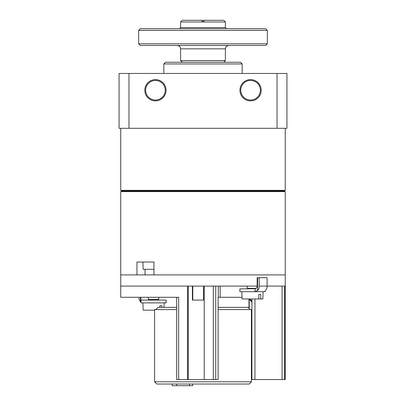 <?xml version="1.0" encoding="UTF-8"?>
<svg xmlns="http://www.w3.org/2000/svg" width="406" height="406" viewBox="0 0 406 406"><rect width="100%" height="100%" fill="white"/><g stroke="black" fill="none" stroke-linecap="round" stroke-linejoin="round"><path stroke-width="0.61" d="M142.907 262.032L143.161 269.31L153.97 269.31M120.744 191.617L285.256 191.617L285.256 274.903L120.744 274.903L120.744 191.617L121.861 190.967L284.139 190.967L285.256 191.617M285.22 379.544L285.22 286.098L285.22 379.544L284.611 379.544L284.611 286.098L259.185 286.098A5.598 3.958 90 0 1 257.622 290.554L255.064 291.594L255.064 288.691C256.419 288.361 257.12 287.494 257.165 286.098L120.744 286.098L120.744 274.903L136.954 274.903L136.954 262.032L153.97 262.032L153.97 274.903L285.256 274.903L285.256 286.098M121.861 190.967L120.744 190.323L120.744 128.296M120.744 190.323L285.256 190.323L285.256 128.296M128.976 128.296L286.935 128.296L286.935 73.461L119.065 73.461L119.065 128.296L128.976 128.296L128.976 73.461M119.065 100.876L119.065 79.617M144.805 90.249A10.632 10.632 0 0 1 160.751 81.038A10.632 10.632 0 0 1 160.751 99.455A10.632 10.632 0 0 1 144.805 90.249M261.195 90.249A10.632 10.632 0 0 0 245.249 81.038A10.632 10.632 0 0 0 245.249 99.455A10.632 10.632 0 0 0 261.195 90.249M277.024 128.296L277.024 73.461M260.358 90.249A9.795 9.795 0 0 0 245.666 81.763A9.795 9.795 0 0 0 245.666 98.729A9.795 9.795 0 0 0 260.358 90.249M145.642 90.249A9.795 9.795 0 0 1 160.334 81.763A9.795 9.795 0 0 1 160.334 98.729A9.795 9.795 0 0 1 145.642 90.249M163.831 73.461L163.831 63.945L242.169 63.945L242.169 73.461M163.831 63.945L165.511 62.27L240.489 62.27L242.169 63.945M180.619 21.98L203 21.98L201.32 20.3L203 21.98L204.68 20.3L203 21.98L225.381 21.98L223.706 20.3L182.294 20.3L180.619 21.98L180.619 27.572L179.498 28.694M267.351 30.374L265.671 28.694L140.329 28.694L138.649 30.374L138.649 43.802L267.351 43.802L267.351 30.374L138.649 30.374M267.351 43.802L265.671 45.482L140.329 45.482L138.649 43.802M180.619 48.837L225.381 48.837L225.381 60.59L180.619 60.59L180.533 48.081C180.345 47.959 180.812 46.35 177.26 45.482M249.756 298.968L251.913 301.13M248.782 298.968L251.913 302.11M251.405 379.544L251.913 379.544L251.913 298.968M284.611 379.544L251.913 379.544M242.022 297.288L218.113 297.288L218.113 379.544L187.506 379.544L187.506 286.098L120.744 286.098L120.744 297.288L178.681 297.288L178.681 379.544L176.711 379.544L176.711 297.288L174.184 297.288M187.506 379.544L178.681 379.544M218.113 297.288L218.123 379.544M213.302 379.544L213.302 286.098L204.228 286.098L204.228 379.544M203.538 286.098L203.538 300.085L192.388 300.085L192.388 286.098M203.538 300.085L192.779 300.085L192.779 286.098M176.711 307.362L157.954 307.362L155.716 309.6M250.284 309.6L248.046 307.362L218.123 307.362M176.711 309.6L154.595 309.6L154.595 381.782L251.405 381.782L251.405 309.6L218.123 309.6M251.405 381.782L249.162 384.02L156.838 384.02L154.595 381.782M176.615 384.02L176.615 385.7L172.139 385.7L172.139 384.02M176.615 385.7L189.546 385.7L189.546 384.02M189.546 385.7L192.713 385.7L192.713 384.02M255.064 288.691L239.87 288.894L239.87 291.691L265.017 291.691L264.778 291.376M257.165 286.098L257.165 277.704L267.097 277.704L267.097 286.098A5.598 3.958 -90 0 1 265.534 290.554L264.722 291.508M265.052 291.061L265.017 291.691M259.185 286.098L259.185 277.704M255.064 291.594L253.354 291.691M258.744 298.968L262.839 298.968L263.093 291.691L241.829 291.691L242.083 298.968L258.744 298.968L258.855 294.492L260.83 294.492L258.855 294.492M260.718 298.968L260.83 294.492M247.33 288.894L247.421 288.336L255.988 288.336M166.13 300.085L140.948 300.085L140.948 302.881L166.13 302.881L166.13 300.085M140.983 300.085L140.836 297.288M140.466 297.288L140.466 301.744A5.598 3.958 90 0 1 138.903 297.288M142.907 302.881L143.161 310.159L154.595 310.159M161.872 307.362L161.913 305.682L159.934 305.682L159.893 307.362M148.413 300.085L148.505 299.526L158.579 299.526L158.67 300.085M161.913 305.682L159.934 305.682M145.033 269.31L145.033 274.903M225.381 21.98L225.381 27.572L180.619 27.572M249.218 308.53L249.218 299.405M282.079 379.544L282.079 286.098M254.953 379.544L254.953 298.968M215.743 379.544L215.743 286.098M218.306 297.288L218.306 286.098M220.143 297.288L220.143 286.098M188.298 379.544L188.298 286.098L188.303 379.544M257.622 290.554L257.622 277.704M284.139 190.967L285.256 190.323M225.381 27.572L226.502 28.694M225.381 48.837L225.467 48.081C225.655 47.959 225.188 46.35 228.74 45.482M223.706 62.27L225.381 60.59M182.294 62.27L180.619 60.59M248.985 308.301L248.985 299.171M258.617 291.625L259.003 291.691M247.421 288.336L247.051 286.098M164.014 307.362L164.171 302.881M158.579 299.526L158.949 297.288M148.505 299.526L148.129 297.288"/></g></svg>
